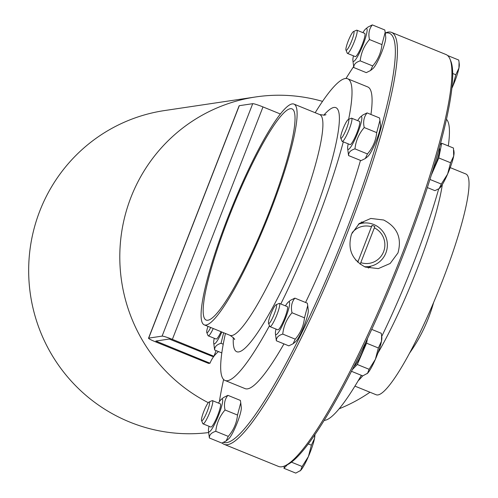 <?xml version="1.0" encoding="UTF-8"?>
<svg xmlns="http://www.w3.org/2000/svg" width="498" height="498" viewBox="0 0 498 498"><rect width="100%" height="100%" fill="white"/><g stroke="black" fill="none" stroke-linecap="round" stroke-linejoin="round"><path stroke-width="0.75" d="M357.763 262.234L371.994 225.382A20.356 20.02 -98.5 0 1 374.857 226.546L360.179 264.201A20.356 20.02 -98.5 0 1 360.147 264.195M358.162 261.537A18.787 18.482 -98.5 0 1 355.672 260.018M352.111 232.722A18.787 18.482 -98.5 0 1 371.707 226.795M364.443 266.698A21.918 21.557 81.5 0 0 369.043 266.511A21.918 21.557 81.5 0 0 386.965 249.168A21.918 21.557 81.5 0 0 376.88 226.086A21.918 21.557 81.5 0 0 362.569 223.154A21.918 21.557 81.5 0 0 358.417 224.212M374.571 227.96A18.787 18.482 -98.5 0 1 361.025 262.707M360.179 264.201L374.857 226.546M362.295 223.197L362.264 222.276M409.456 353.281A162.522 159.852 81.5 0 0 428.417 318.147A162.522 159.852 81.5 0 0 433.646 302.411M322.536 101.368A162.522 159.852 81.5 0 0 255.717 96.948A162.522 159.852 81.5 0 0 121.742 231.638A162.522 159.852 81.5 0 0 208.295 402.689M339.119 408.808A162.522 159.852 81.5 0 0 369.964 392.237M213.922 356.257L212.522 356.462L169.264 339.032L155.818 341.049L210.007 363.21L208.606 363.416L155.6 341.865A9.394 0.853 21.3 0 1 148.522 338.204A9.394 0.853 21.3 0 1 148.684 338.123L162.099 336.119A9.394 0.853 21.3 0 1 172.37 339.362L213.922 356.257L216.12 350.604M255.717 96.948L164.583 110.55A162.522 159.852 81.5 0 0 30.191 292.892A162.522 159.852 81.5 0 0 208.65 432.563M201.541 420.511L202.792 423.58A12.525 1.955 -67.9 0 0 203.016 423.842A12.525 1.955 -67.9 0 0 209.546 412.973A12.525 1.955 -67.9 0 0 212.453 400.635A12.525 1.955 -67.9 0 0 212.104 400.666L209.073 401.992A10.122 1.581 112.1 0 1 207 411.939A10.122 1.581 112.1 0 1 201.541 420.511A10.122 1.581 112.1 0 1 206.782 405.011A10.122 1.581 112.1 0 1 209.073 401.992M212.453 400.635L220.284 403.822A12.525 1.955 112.1 0 1 220.384 406.804A12.525 1.955 112.1 0 1 214.022 423.263A12.525 1.955 112.1 0 1 210.847 427.029L203.016 423.842M284.389 466.041L283.947 468.301L295.75 473.1L300.599 470.479A20.356 3.175 112.1 0 1 300.113 470.934A20.356 3.175 112.1 0 1 300.076 470.959M302.124 466.502L308.418 456.523A20.356 3.175 112.1 0 1 300.599 470.479L302.124 466.502L291.417 462.15M314.854 434.642L314.861 434.661A20.356 3.175 112.1 0 1 314.499 438.514L314.786 434.748M311.387 445.193L314.499 438.514A20.356 3.175 112.1 0 1 308.418 456.523L311.387 445.193L308.231 443.911M283.947 468.301L287.433 464.69M209.042 426.294A17.691 2.758 -67.9 0 0 208.457 430.901A17.691 2.758 -67.9 0 0 218.124 416.465A17.691 2.758 -67.9 0 0 221.274 399.377A17.691 2.758 -67.9 0 0 218.479 403.087M221.274 399.377L223.621 397.466L227.891 395.344C224.698 399.309 223.745 404.189 225.04 409.979C219.711 416.179 216.624 423.288 215.777 431.312C211.407 432.625 209.272 434.86 209.378 437.997L208.457 430.901M209.378 437.997L221.859 443.077L226.129 440.954L228.265 436.385C233.593 430.185 236.681 423.076 237.521 415.058L240.746 402.764L240.378 400.417L227.891 395.344M240.746 402.764L241.3 407.513A17.691 2.758 112.1 0 1 236.743 424.035A17.691 2.758 112.1 0 1 228.476 439.043L226.129 440.954M225.04 409.979L237.521 415.058M215.777 431.312L228.265 436.385M340.725 138.077L341.977 141.139A12.525 1.955 -67.9 0 0 341.983 141.158A12.525 1.955 -67.9 0 0 342.207 141.401A12.525 1.955 -67.9 0 0 348.731 130.538A12.525 1.955 -67.9 0 0 351.638 118.194A12.525 1.955 -67.9 0 0 351.295 118.225L348.258 119.551A10.122 1.581 112.1 0 1 346.197 129.474A10.122 1.581 112.1 0 1 340.732 138.083A10.122 1.581 112.1 0 1 340.725 138.077A10.122 1.581 112.1 0 1 343.259 128.31A10.122 1.581 112.1 0 1 348.258 119.551M351.638 118.194L359.469 121.381A12.525 1.955 112.1 0 1 359.693 121.63A12.525 1.955 112.1 0 1 356.201 134.603A12.525 1.955 112.1 0 1 350.038 144.588L342.207 141.401M427.384 187.584L434.941 190.659L439.224 188.555L441.309 184.061L447.609 174.082A20.356 3.175 112.1 0 1 439.79 188.039A20.356 3.175 112.1 0 1 439.298 188.493A20.356 3.175 112.1 0 1 439.267 188.518M450.578 162.753L453.69 156.079A20.356 3.175 112.1 0 1 447.609 174.082L450.578 162.753L438.775 157.953L441.67 143.243L440.213 144.75M453.827 150.328L454.045 152.22A20.356 3.175 112.1 0 1 453.69 156.079L453.473 148.043L441.67 143.243M429.992 179.461L441.309 184.061M431.455 174.786L438.775 157.953M432.638 170.97A17.847 2.783 -67.9 0 0 439.292 148.136M348.226 143.854A17.691 2.758 -67.9 0 0 347.641 148.466A17.691 2.758 -67.9 0 0 347.785 149.039A17.691 2.758 -67.9 0 0 357.732 132.966A17.691 2.758 -67.9 0 0 360.465 116.937A17.691 2.758 -67.9 0 0 357.664 120.647M360.465 116.937L362.812 115.026L367.082 112.903C363.889 116.874 362.936 121.749 364.225 127.544C358.896 133.738 355.815 140.847 354.968 148.871C350.592 150.191 348.457 152.419 348.563 155.563L347.641 148.466M348.563 155.563L361.05 160.636L365.32 158.513L367.456 153.944C372.784 147.744 375.865 140.635 376.712 132.617L379.937 120.323L379.563 117.982L367.082 112.903M379.937 120.323L380.484 125.079A17.691 2.758 112.1 0 1 375.934 141.594A17.691 2.758 112.1 0 1 367.667 156.602L365.32 158.513M354.968 148.871L367.456 153.944M364.225 127.544L376.712 132.617M292.202 103.92A119.147 18.588 -67.9 0 0 229.833 212.559A119.147 18.588 -67.9 0 0 204.224 324.852A119.147 18.588 -67.9 0 0 266.318 221.479A119.147 18.588 -67.9 0 0 293.976 104.101A119.147 18.588 -67.9 0 0 292.202 103.92M290.334 108.72A113.98 17.785 -67.9 0 0 230.667 212.646A113.98 17.785 -67.9 0 0 206.166 320.065A113.98 17.785 -67.9 0 0 207.865 320.233A113.98 17.785 -67.9 0 0 267.532 216.306A113.98 17.785 -67.9 0 0 292.027 108.888A113.98 17.785 -67.9 0 0 290.334 108.72M348.619 119.396A162.834 25.404 -67.9 0 0 347.672 78.777A162.834 25.404 -67.9 0 0 345.251 78.535A162.834 25.404 -67.9 0 0 315.184 112.722M225.432 333.473A162.834 25.404 -67.9 0 0 225.021 380.46A162.834 25.404 -67.9 0 0 269.499 325.723M280.797 303.979A162.834 25.404 -67.9 0 0 343.303 141.849M225.021 380.46L245.078 388.614A162.834 25.404 -67.9 0 0 283.972 343.881M305.573 302.479A162.834 25.404 -67.9 0 0 360.484 160.406M370.948 114.478A162.834 25.404 -67.9 0 0 367.729 86.932L347.672 78.777M223.608 379.507A220.763 34.443 -67.9 0 0 219.381 401.662M223.621 442.411A220.763 34.443 -67.9 0 0 343.558 237.652A220.763 34.443 -67.9 0 0 385.271 33.148M353.636 66.601A220.763 34.443 -67.9 0 0 345.998 78.472M307.72 305.548L308.268 310.298A17.691 2.758 112.1 0 1 303.718 326.819A17.691 2.758 112.1 0 1 295.451 341.827L293.104 343.738L295.239 339.169C300.568 332.969 303.649 325.86 304.496 317.836L307.72 305.548L307.347 303.201L294.866 298.128C291.672 302.093 290.72 306.973 292.009 312.763L304.496 317.836M385.178 32.32L385.726 37.07A17.691 2.758 112.1 0 1 376.469 63.57A17.691 2.758 112.1 0 1 372.909 68.6L370.562 70.511L372.697 65.941C378.019 59.741 381.107 52.632 381.954 44.615L385.178 32.32L384.805 29.973L372.323 24.9C369.13 28.865 368.178 33.746 369.466 39.535L381.954 44.615M222.139 442.983A222.332 34.686 -67.9 0 0 224.1 444.316A222.332 34.686 -67.9 0 0 339.972 251.422A222.332 34.686 -67.9 0 0 391.571 32.401A222.332 34.686 -67.9 0 0 385.446 32.924L385.253 33.005M391.571 32.401L446.015 54.531A222.332 34.686 112.1 0 1 450.036 59.181A222.332 34.686 112.1 0 1 394.41 273.558A222.332 34.686 112.1 0 1 284.669 465.929A222.332 34.686 112.1 0 1 278.538 466.445L224.1 444.316M383.665 220.004C397.298 227.119 402.067 238.094 397.958 252.934L390.158 263.473L378.299 268.609L365.314 267.071C351.856 259.931 347.268 248.925 351.544 234.06L359.214 223.546L370.817 218.448L383.665 220.004M368.308 268.061L371.085 266.106M364.187 222.973L361.355 222.002M450.211 167.621L465.891 173.995A119.147 18.588 112.1 0 1 440.282 286.288A119.147 18.588 112.1 0 1 377.914 394.926A119.147 18.588 112.1 0 1 376.139 394.746L354.931 386.124M361.343 375.318A162.834 25.404 112.1 0 1 324.864 420.312A162.834 25.404 112.1 0 1 324.111 420.374M446.507 119.339A162.834 25.404 112.1 0 1 448.306 145.945M438.67 188.966A162.834 25.404 112.1 0 1 381.717 336.455M450.036 59.181L450.852 61.179A220.763 34.443 112.1 0 1 395.617 274.043A220.763 34.443 112.1 0 1 286.649 465.064L284.669 465.929M223.658 332.751L221.019 343.303C216.642 344.622 214.514 346.857 214.619 349.994L221.803 352.92M221.019 343.303L223.229 344.205M214.619 349.994L213.698 342.898A17.691 2.758 -67.9 0 0 221.847 332.017M214.283 338.291A17.691 2.758 -67.9 0 0 213.698 342.898M221.068 331.699A12.525 1.955 112.1 0 1 216.088 339.026L208.257 335.839A12.525 1.955 -67.9 0 0 213.237 328.518M210.673 327.472A10.122 1.581 112.1 0 1 206.782 332.508A10.122 1.581 112.1 0 1 207.971 326.377M206.782 332.508L208.027 335.577A12.525 1.955 -67.9 0 0 208.257 335.839M353.468 55.851A17.691 2.758 -67.9 0 0 352.883 60.457A17.691 2.758 -67.9 0 0 357.844 56A17.691 2.758 -67.9 0 0 365.818 36.752A17.691 2.758 -67.9 0 0 365.706 28.934L368.053 27.023L372.323 24.9M369.466 39.535C364.138 45.735 361.056 52.844 360.21 60.868C355.833 62.182 353.698 64.416 353.804 67.554L352.883 60.457M353.804 67.554L366.291 72.633L370.562 70.511M360.21 60.868L372.697 65.941M365.706 28.934A17.691 2.758 -67.9 0 0 362.905 32.644M356.879 30.191L364.71 33.378A12.525 1.955 112.1 0 1 363.665 40.624A12.525 1.955 112.1 0 1 358.454 52.819A12.525 1.955 112.1 0 1 355.279 56.585L347.448 53.398A12.525 1.955 -67.9 0 0 350.623 49.638A12.525 1.955 -67.9 0 0 355.833 37.443A12.525 1.955 -67.9 0 0 356.879 30.191A12.525 1.955 -67.9 0 0 356.537 30.222L353.499 31.548A10.122 1.581 112.1 0 1 353.144 36.703A10.122 1.581 112.1 0 1 348.718 47.242A10.122 1.581 112.1 0 1 345.967 50.068A10.122 1.581 112.1 0 1 348.5 40.307A10.122 1.581 112.1 0 1 353.499 31.548M452.757 73.505L455.819 74.75L458.932 68.07L459.069 62.318L459.287 64.217A20.356 3.175 112.1 0 1 458.932 68.07A20.356 3.175 112.1 0 1 452.85 86.079A20.356 3.175 112.1 0 1 451.941 88.121M447.615 55.527L458.714 60.04L459.069 62.318M451.96 87.978L452.85 86.079L455.819 74.75M345.967 50.068L347.218 53.137A12.525 1.955 -67.9 0 0 347.448 53.398M292.009 312.763C286.686 318.963 283.599 326.072 282.752 334.09L295.239 339.169M276.017 329.072A17.691 2.758 -67.9 0 0 275.431 333.685A17.691 2.758 -67.9 0 0 285.093 319.243A17.691 2.758 -67.9 0 0 288.249 302.155L290.595 300.244L294.866 298.128M282.752 334.09C278.376 335.409 276.247 337.638 276.353 340.781L288.834 345.861L293.104 343.738M276.353 340.781L275.431 333.685M288.249 302.155A17.691 2.758 -67.9 0 0 285.447 305.865M279.422 303.419L287.259 306.6A12.525 1.955 112.1 0 1 285.933 314.692A12.525 1.955 112.1 0 1 277.822 329.807L269.991 326.626A12.525 1.955 -67.9 0 0 276.514 315.757A12.525 1.955 -67.9 0 0 279.422 303.419A12.525 1.955 -67.9 0 0 279.079 303.45L276.041 304.776A10.122 1.581 112.1 0 1 273.975 314.724A10.122 1.581 112.1 0 1 268.515 323.295A10.122 1.581 112.1 0 1 269.767 316.971A10.122 1.581 112.1 0 1 276.041 304.776M354.003 366.248A17.847 2.783 -67.9 0 0 366.049 341.535M352.254 369.703L357.296 364.486L366.559 343.178L378.362 347.978L381.474 341.298L381.611 335.546L381.835 337.445A20.356 3.175 112.1 0 1 381.474 341.298A20.356 3.175 112.1 0 1 375.392 359.307A20.356 3.175 112.1 0 1 367.574 373.257A20.356 3.175 112.1 0 1 367.088 373.712A20.356 3.175 112.1 0 1 367.051 373.743M381.611 335.546L381.256 333.268L371.707 329.383M366.559 343.178L367.487 338.478M357.296 364.486L369.099 369.286L375.392 359.307L378.362 347.978M351.445 371.296L362.725 375.884L367.574 373.257L369.099 369.286M268.515 323.295L269.76 326.364A12.525 1.955 -67.9 0 0 269.991 326.626M210.007 363.21A28.181 27.72 -98.5 0 1 218.51 351.576M280.418 114.011L262.994 106.927A9.394 0.853 -158.7 0 0 252.723 103.684L239.301 105.688A9.394 0.853 -158.7 0 0 239.146 105.769L148.522 338.204M204.224 324.852L230.008 335.335A119.147 18.588 -67.9 0 0 292.108 231.962A119.147 18.588 -67.9 0 0 319.76 114.584L293.976 104.101M233.313 337.638A131.677 20.543 -67.9 0 0 296.933 257.379A131.677 20.543 -67.9 0 0 333.977 107.444A131.677 20.543 -67.9 0 0 323.731 115.243M442.33 184.534A119.147 18.588 112.1 0 1 377.895 353.119M362.687 375.865A119.147 18.588 112.1 0 1 358.193 380.727M262.994 106.927L172.37 339.362M252.723 103.684L162.099 336.119M239.301 105.688L148.684 338.123M157.331 340.813L157.001 341.659M362.569 223.154L359.046 223.683M369.043 266.511L365.314 267.071M230.008 335.335C233.425 337.625 234.95 339.063 234.577 339.636L234.57 339.636M326.016 114.696L324.366 115.175L319.76 114.584"/></g></svg>
